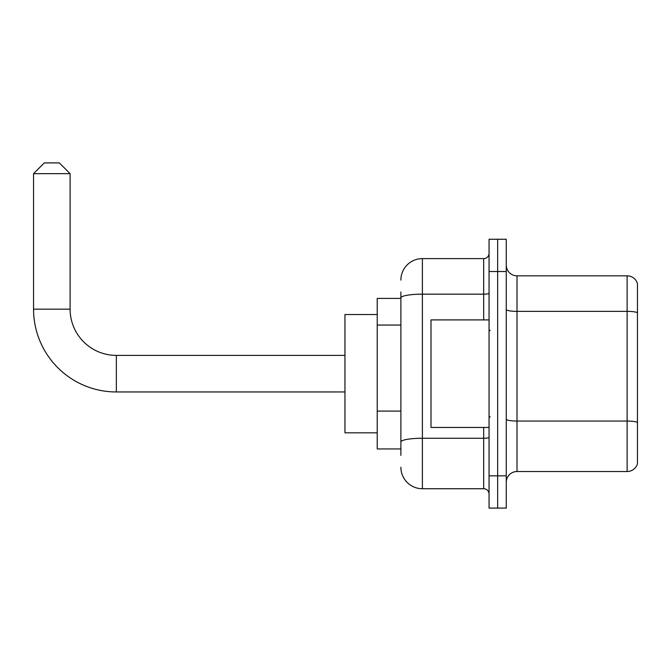 <?xml version="1.0" encoding="UTF-8"?>
<svg xmlns="http://www.w3.org/2000/svg" width="671" height="671" viewBox="0 0 671 671"><rect width="100%" height="100%" fill="white"/><g stroke="black" fill="none" stroke-linecap="round" stroke-linejoin="round"><path stroke-width="1.01" d="M400.881 298.402L377.219 298.402L377.219 448.949L400.881 448.949M400.881 455.399L400.881 291.952M489.058 475.831L489.058 508.09L497.656 508.09L497.656 475.831L497.656 508.09L506.261 508.09L506.261 475.831L497.656 475.831L497.656 271.52L497.656 475.831L489.058 475.831L489.058 271.52L497.656 271.52L497.656 239.262L497.656 271.52L506.261 271.52L506.261 475.831M506.261 271.52L506.261 239.262L489.058 239.262L489.058 271.52M400.881 280.117A21.506 21.506 0 0 1 422.386 258.612L422.386 488.731L483.682 488.731L483.682 427.444M422.386 258.612L483.682 258.612A5.376 5.376 0 0 0 489.058 253.235M400.881 318.608L400.881 297.89A21.506 3.732 180 0 1 422.386 294.158L483.682 294.158L483.682 258.612M489.058 494.108A5.376 5.376 0 0 0 483.682 488.731M422.386 488.731A21.506 21.506 0 0 1 400.881 467.226M506.261 482.281A10.753 10.753 0 0 1 517.014 471.528L627.125 471.528L627.125 275.823L517.014 275.823A10.753 10.753 0 0 1 506.261 265.07A10.753 10.753 0 0 0 517.014 275.823L517.014 471.528M637.45 283.565A10.753 10.753 0 0 0 627.125 275.823A10.753 10.753 0 0 1 637.45 283.565L637.45 463.787A10.753 10.753 0 0 1 627.125 471.528M344.961 391.956L116.351 391.956A82.801 82.801 0 0 1 33.55 309.155L33.55 173.663L44.303 162.91L59.358 162.91L70.111 173.663L33.55 173.663M116.351 391.956L116.351 355.395A46.24 46.24 0 0 1 70.111 309.155L70.111 173.663M377.219 314.531L344.961 314.531L344.961 432.82L377.219 432.82M489.058 319.908L430.992 319.908L430.992 427.444L489.058 427.444M400.881 325.058L377.219 325.058M400.881 411.088L377.219 411.088M489.058 437.316A5.376 0.931 0 0 1 483.682 438.255L422.386 438.255A21.506 3.732 180 0 0 400.881 441.988M483.682 319.908L483.682 294.158A5.376 0.931 0 0 0 489.058 293.227M637.45 312.711A10.753 1.87 180 0 0 627.125 311.361L517.014 311.361A10.753 1.87 0 0 1 506.261 309.499M637.45 422.394A10.753 1.87 180 0 0 627.125 421.044L517.014 421.044A10.753 1.87 -0 0 1 506.261 419.182M33.55 309.155L70.111 309.155M344.961 355.395L116.351 355.395M490.132 330.66L489.058 329.587M490.132 416.683L489.058 417.765"/></g></svg>
